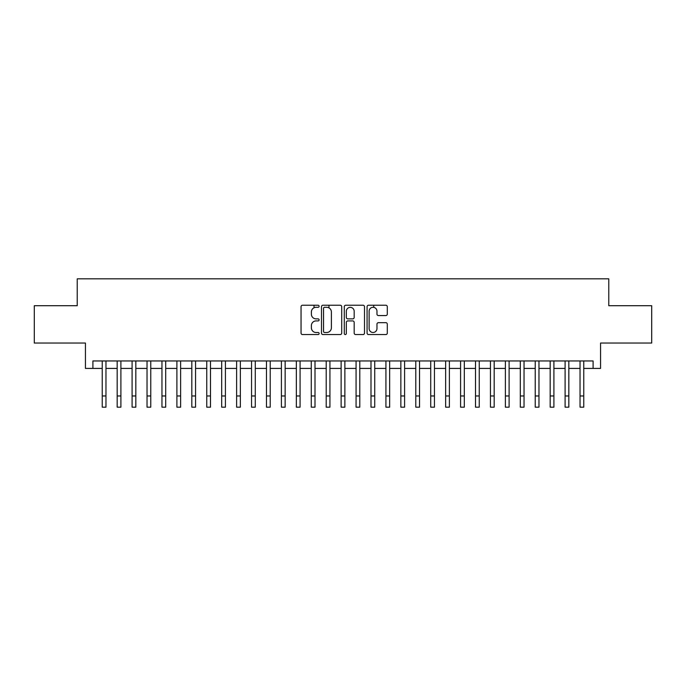 <?xml version="1.0" encoding="UTF-8"?>
<svg xmlns="http://www.w3.org/2000/svg" width="686" height="686" viewBox="0 0 686 686"><rect width="100%" height="100%" fill="white"/><g stroke="black" fill="none" stroke-linecap="round" stroke-linejoin="round"><path stroke-width="1.03" d="M319.11 306.265A1.029 1.029 0 0 0 318.081 305.236L302.517 305.236A1.466 1.466 0 0 0 301.051 306.702L301.051 333.087A1.466 1.466 0 0 0 302.517 334.554L318.081 334.554A1.029 1.029 0 0 0 319.11 333.525A1.029 1.029 0 0 0 318.081 332.496L316.066 332.496A4.691 4.691 0 0 1 311.384 327.805L311.384 325.61A4.691 4.691 0 0 1 316.066 320.919L318.081 320.919A1.029 1.029 0 0 0 319.11 319.89A1.029 1.029 0 0 0 318.081 318.87L316.066 318.87A4.691 4.691 0 0 1 311.384 314.179L311.384 311.984A4.691 4.691 0 0 1 316.066 307.294L318.081 307.294A1.029 1.029 0 0 0 319.11 306.265M385.832 315.569A1.466 1.466 0 0 0 387.298 314.102L387.298 306.702A1.466 1.466 0 0 0 385.832 305.236L368.536 305.236A1.466 1.466 0 0 0 367.07 306.702L367.07 333.087A1.466 1.466 0 0 0 368.536 334.554L385.832 334.554A1.466 1.466 0 0 0 387.298 333.087L387.298 324.144A1.466 1.466 0 0 0 385.832 322.677L378.432 322.677A1.466 1.466 0 0 0 376.966 324.144L376.966 328.577A3.919 3.919 0 0 1 373.047 332.496A3.919 3.919 0 0 1 369.128 328.577L369.128 311.212A3.919 3.919 0 0 1 373.047 307.294A3.919 3.919 0 0 1 376.966 311.212L376.966 314.102A1.466 1.466 0 0 0 378.432 315.569L385.832 315.569M92.902 368.416L92.902 360.956L593.098 360.956L593.098 368.416L600.559 368.416L600.559 343.034L651.7 343.034L651.7 305.707L608.774 305.707L608.774 278.833L77.226 278.833L77.226 305.707L34.3 305.707L34.3 343.034L85.441 343.034L85.441 368.416L102.24 368.416M341.714 306.702A1.466 1.466 0 0 0 340.256 305.236L322.96 305.236A1.466 1.466 0 0 0 321.494 306.702L321.494 333.087A1.466 1.466 0 0 0 322.96 334.554L340.256 334.554A1.466 1.466 0 0 0 341.714 333.087L341.714 306.702M345.744 305.236L363.04 305.236A1.466 1.466 0 0 1 364.506 306.702L364.506 333.087A1.466 1.466 0 0 1 363.04 334.554L355.64 334.554A1.466 1.466 0 0 1 354.173 333.087L354.173 322.386A1.466 1.466 0 0 0 352.707 320.919L347.802 320.919A1.466 1.466 0 0 0 346.336 322.386L346.336 333.525A1.029 1.029 0 0 1 345.307 334.554A1.029 1.029 0 0 1 344.286 333.525L344.286 306.702A1.466 1.466 0 0 1 345.744 305.236M105.97 368.416L117.169 368.416M120.899 368.416L132.098 368.416M135.828 368.416L147.027 368.416M150.766 368.416L161.965 368.416M165.695 368.416L176.894 368.416M180.624 368.416L191.823 368.416M195.553 368.416L206.752 368.416M210.491 368.416L221.681 368.416M225.42 368.416L236.619 368.416M240.349 368.416L251.548 368.416M255.278 368.416L266.477 368.416M270.207 368.416L281.406 368.416M285.144 368.416L296.343 368.416M300.074 368.416L311.273 368.416M315.003 368.416L326.202 368.416M329.932 368.416L341.131 368.416M344.869 368.416L356.068 368.416M359.798 368.416L370.997 368.416M374.728 368.416L385.926 368.416M389.657 368.416L400.856 368.416M404.594 368.416L415.793 368.416M419.523 368.416L430.722 368.416M434.452 368.416L445.651 368.416M449.381 368.416L460.58 368.416M464.319 368.416L475.509 368.416M479.248 368.416L490.447 368.416M494.177 368.416L505.376 368.416M509.106 368.416L520.305 368.416M524.035 368.416L535.234 368.416M538.973 368.416L550.172 368.416M553.902 368.416L565.101 368.416M568.831 368.416L580.03 368.416M583.76 368.416L593.098 368.416M324.572 307.294A1.029 1.029 0 0 0 323.543 308.314L323.543 331.475A1.029 1.029 0 0 0 324.572 332.496L326.699 332.496A4.691 4.691 0 0 0 331.389 327.805L331.389 311.984A4.691 4.691 0 0 0 326.699 307.294L324.572 307.294M354.173 311.281A3.919 3.919 0 0 0 350.254 307.362A3.919 3.919 0 0 0 346.336 311.281L346.336 317.404A1.466 1.466 0 0 0 347.802 318.87L352.707 318.87A1.466 1.466 0 0 0 354.173 317.404L354.173 311.281M102.24 395.968L105.97 395.968L105.97 407.167L102.24 407.167L102.24 360.956M105.97 395.968L105.97 360.956M117.169 395.968L120.899 395.968L120.899 407.167L117.169 407.167L117.169 360.956M120.899 395.968L120.899 360.956M132.098 395.968L135.828 395.968L135.828 407.167L132.098 407.167L132.098 360.956M135.828 395.968L135.828 360.956M147.027 395.968L150.766 395.968L150.766 407.167L147.027 407.167L147.027 360.956M150.766 395.968L150.766 360.956M161.965 395.968L165.695 395.968L165.695 407.167L161.965 407.167L161.965 360.956M165.695 395.968L165.695 360.956M176.894 395.968L180.624 395.968L180.624 407.167L176.894 407.167L176.894 360.956M180.624 395.968L180.624 360.956M191.823 395.968L195.553 395.968L195.553 407.167L191.823 407.167L191.823 360.956M195.553 395.968L195.553 360.956M206.752 395.968L210.491 395.968L210.491 407.167L206.752 407.167L206.752 360.956M210.491 395.968L210.491 360.956M221.681 395.968L225.42 395.968L225.42 407.167L221.681 407.167L221.681 360.956M225.42 395.968L225.42 360.956M236.619 395.968L240.349 395.968L240.349 407.167L236.619 407.167L236.619 360.956M240.349 395.968L240.349 360.956M251.548 395.968L255.278 395.968L255.278 407.167L251.548 407.167L251.548 360.956M255.278 395.968L255.278 360.956M266.477 395.968L270.207 395.968L270.207 407.167L266.477 407.167L266.477 360.956M270.207 395.968L270.207 360.956M281.406 395.968L285.144 395.968L285.144 407.167L281.406 407.167L281.406 360.956M285.144 395.968L285.144 360.956M296.343 395.968L300.074 395.968L300.074 407.167L296.343 407.167L296.343 360.956M300.074 395.968L300.074 360.956M311.273 395.968L315.003 395.968L315.003 407.167L311.273 407.167L311.273 360.956M315.003 395.968L315.003 360.956M314.034 307.757L314.034 305.236M326.202 395.968L329.932 395.968L329.932 407.167L326.202 407.167L326.202 360.956M329.932 395.968L329.932 360.956M328.963 307.877L328.963 305.236M341.131 395.968L344.869 395.968L344.869 407.167L341.131 407.167L341.131 360.956M344.869 395.968L344.869 360.956M356.068 395.968L359.798 395.968L359.798 407.167L356.068 407.167L356.068 360.956M359.798 395.968L359.798 360.956M370.997 395.968L374.728 395.968L374.728 407.167L370.997 407.167L370.997 360.956M374.728 395.968L374.728 360.956M373.759 307.354L373.759 305.236M385.926 395.968L389.657 395.968L389.657 407.167L385.926 407.167L385.926 360.956M389.657 395.968L389.657 360.956M400.856 395.968L404.594 395.968L404.594 407.167L400.856 407.167L400.856 360.956M404.594 395.968L404.594 360.956M415.793 395.968L419.523 395.968L419.523 407.167L415.793 407.167L415.793 360.956M419.523 395.968L419.523 360.956M430.722 395.968L434.452 395.968L434.452 407.167L430.722 407.167L430.722 360.956M434.452 395.968L434.452 360.956M445.651 395.968L449.381 395.968L449.381 407.167L445.651 407.167L445.651 360.956M449.381 395.968L449.381 360.956M460.58 395.968L464.319 395.968L464.319 407.167L460.58 407.167L460.58 360.956M464.319 395.968L464.319 360.956M475.509 395.968L479.248 395.968L479.248 407.167L475.509 407.167L475.509 360.956M479.248 395.968L479.248 360.956M490.447 395.968L494.177 395.968L494.177 407.167L490.447 407.167L490.447 360.956M494.177 395.968L494.177 360.956M505.376 395.968L509.106 395.968L509.106 407.167L505.376 407.167L505.376 360.956M509.106 395.968L509.106 360.956M520.305 395.968L524.035 395.968L524.035 407.167L520.305 407.167L520.305 360.956M524.035 395.968L524.035 360.956M535.234 395.968L538.973 395.968L538.973 407.167L535.234 407.167L535.234 360.956M538.973 395.968L538.973 360.956M550.172 395.968L553.902 395.968L553.902 407.167L550.172 407.167L550.172 360.956M553.902 395.968L553.902 360.956M565.101 395.968L568.831 395.968L568.831 407.167L565.101 407.167L565.101 360.956M568.831 395.968L568.831 360.956M580.03 395.968L583.76 395.968L583.76 407.167L580.03 407.167L580.03 360.956M583.76 395.968L583.76 360.956"/></g></svg>
